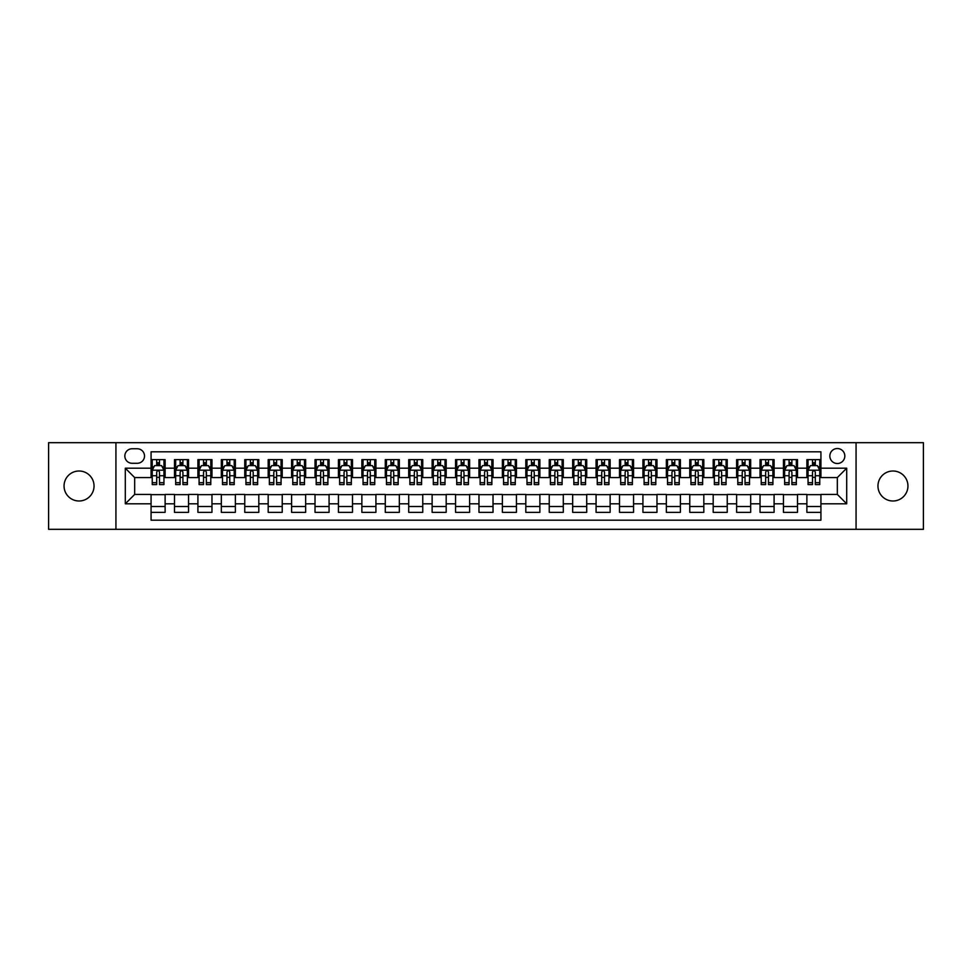 <?xml version="1.0" encoding="UTF-8"?>
<svg xmlns="http://www.w3.org/2000/svg" width="972" height="972" viewBox="0 0 972 972"><rect width="100%" height="100%" fill="white"/><g stroke="black" fill="none" stroke-linecap="round" stroke-linejoin="round"><path stroke-width="1.46" d="M892.952 471.007A14.993 14.993 0 0 0 877.959 486A14.993 14.993 0 0 0 892.952 500.993A14.993 14.993 0 0 0 907.945 486A14.993 14.993 0 0 0 892.952 471.007M79.048 471.007A14.993 14.993 0 0 0 64.055 486A14.993 14.993 0 0 0 79.048 500.993A14.993 14.993 0 0 0 94.041 486A14.993 14.993 0 0 0 79.048 471.007M837.329 448.529A7.497 7.497 0 0 0 829.833 456.026A7.497 7.497 0 0 0 837.329 463.51A7.497 7.497 0 0 0 844.826 456.026A7.497 7.497 0 0 0 837.329 448.529M856.065 529.327L923.4 529.327L923.4 442.673L856.065 442.673L856.065 529.327L115.935 529.327L115.935 442.673L48.6 442.673L48.6 529.327L115.935 529.327M820.927 459.647L806.882 459.647L806.882 468.2L797.514 468.2L797.514 477.568L806.882 477.568L806.882 468.2M797.514 468.2L797.514 459.647L783.456 459.647L783.456 468.2L774.089 468.2L774.089 477.568L783.456 477.568L783.456 468.2M774.089 468.2L774.089 459.647L760.031 459.647L760.031 468.2L750.663 468.2L750.663 477.568L760.031 477.568L760.031 468.2M750.663 468.2L750.663 459.647L736.618 459.647L736.618 468.2L727.238 468.2L727.238 477.568L736.618 477.568L736.618 468.2M727.238 468.2L727.238 459.647L713.193 459.647L713.193 468.2L703.825 468.2L703.825 477.568L713.193 477.568L713.193 468.2M703.825 468.2L703.825 459.647L689.768 459.647L689.768 468.2L680.4 468.2L680.4 477.568L689.768 477.568L689.768 468.2M680.4 468.2L680.4 459.647L666.342 459.647L666.342 468.2L656.975 468.2L656.975 477.568L666.342 477.568L666.342 468.2M656.975 468.2L656.975 459.647L642.929 459.647L642.929 468.2L633.562 468.2L633.562 477.568L642.929 477.568L642.929 468.2M633.562 468.2L633.562 459.647L619.504 459.647L619.504 468.2L610.137 468.2L610.137 477.568L619.504 477.568L619.504 468.2M610.137 468.2L610.137 459.647L596.079 459.647L596.079 468.2L586.711 468.2L586.711 477.568L596.079 477.568L596.079 468.2M586.711 468.2L586.711 459.647L572.666 459.647L572.666 468.2L563.286 468.2L563.286 477.568L572.666 477.568L572.666 468.2M563.286 468.2L563.286 459.647L549.241 459.647L549.241 468.2L539.873 468.2L539.873 477.568L549.241 477.568L549.241 468.2M539.873 468.2L539.873 459.647L525.816 459.647L525.816 468.2L516.448 468.2L516.448 477.568L525.816 477.568L525.816 468.2M516.448 468.2L516.448 459.647L502.39 459.647L502.39 468.2L493.023 468.2L493.023 477.568L502.39 477.568L502.39 468.2M493.023 468.2L493.023 459.647L478.977 459.647L478.977 468.2L469.61 468.2L469.61 477.568L478.977 477.568L478.977 468.2M469.61 468.2L469.61 459.647L455.552 459.647L455.552 468.2L446.184 468.2L446.184 477.568L455.552 477.568L455.552 468.2M446.184 468.2L446.184 459.647L432.127 459.647L432.127 468.2L422.759 468.2L422.759 477.568L432.127 477.568L432.127 468.2M422.759 468.2L422.759 459.647L408.714 459.647L408.714 468.2L399.334 468.2L399.334 477.568L408.714 477.568L408.714 468.2M399.334 468.2L399.334 459.647L385.289 459.647L385.289 468.2L375.921 468.2L375.921 477.568L385.289 477.568L385.289 468.2M375.921 468.2L375.921 459.647L361.863 459.647L361.863 468.2L352.496 468.2L352.496 477.568L361.863 477.568L361.863 468.2M352.496 468.2L352.496 459.647L338.438 459.647L338.438 468.2L329.071 468.2L329.071 477.568L338.438 477.568L338.438 468.2M329.071 468.2L329.071 459.647L315.025 459.647L315.025 468.2L305.658 468.2L305.658 477.568L315.025 477.568L315.025 468.2M305.658 468.2L305.658 459.647L291.6 459.647L291.6 468.2L282.232 468.2L282.232 477.568L291.6 477.568L291.6 468.2M282.232 468.2L282.232 459.647L268.175 459.647L268.175 468.2L258.807 468.2L258.807 477.568L268.175 477.568L268.175 468.2M258.807 468.2L258.807 459.647L244.762 459.647L244.762 468.2L235.382 468.2L235.382 477.568L244.762 477.568L244.762 468.2M235.382 468.2L235.382 459.647L221.337 459.647L221.337 468.2L211.969 468.2L211.969 477.568L221.337 477.568L221.337 468.2M211.969 468.2L211.969 459.647L197.911 459.647L197.911 468.2L188.544 468.2L188.544 477.568L197.911 477.568L197.911 468.2M188.544 468.2L188.544 459.647L174.486 459.647L174.486 477.568L165.119 477.568L165.119 459.647L151.073 459.647M151.073 512.353L165.119 512.353L165.119 494.432L174.486 494.432L174.486 512.353L188.544 512.353L188.544 494.432L197.911 494.432L197.911 503.8L188.544 503.8M197.911 503.8L197.911 512.353L211.969 512.353L211.969 494.432L221.337 494.432L221.337 503.8L211.969 503.8M221.337 503.8L221.337 512.353L235.382 512.353L235.382 494.432L244.762 494.432L244.762 503.8L235.382 503.8M244.762 503.8L244.762 512.353L258.807 512.353L258.807 494.432L268.175 494.432L268.175 503.8L258.807 503.8M268.175 503.8L268.175 512.353L282.232 512.353L282.232 494.432L291.6 494.432L291.6 503.8L282.232 503.8M291.6 503.8L291.6 512.353L305.658 512.353L305.658 494.432L315.025 494.432L315.025 503.8L305.658 503.8M315.025 503.8L315.025 512.353L329.071 512.353L329.071 494.432L338.438 494.432L338.438 503.8L329.071 503.8M338.438 503.8L338.438 512.353L352.496 512.353L352.496 494.432L361.863 494.432L361.863 503.8L352.496 503.8M361.863 503.8L361.863 512.353L375.921 512.353L375.921 494.432L385.289 494.432L385.289 503.8L375.921 503.8M385.289 503.8L385.289 512.353L399.334 512.353L399.334 494.432L408.714 494.432L408.714 503.8L399.334 503.8M408.714 503.8L408.714 512.353L422.759 512.353L422.759 494.432L432.127 494.432L432.127 503.8L422.759 503.8M432.127 503.8L432.127 512.353L446.184 512.353L446.184 494.432L455.552 494.432L455.552 503.8L446.184 503.8M455.552 503.8L455.552 512.353L469.61 512.353L469.61 494.432L478.977 494.432L478.977 503.8L469.61 503.8M478.977 503.8L478.977 512.353L493.023 512.353L493.023 494.432L502.39 494.432L502.39 503.8L493.023 503.8M502.39 503.8L502.39 512.353L516.448 512.353L516.448 494.432L525.816 494.432L525.816 503.8L516.448 503.8M525.816 503.8L525.816 512.353L539.873 512.353L539.873 494.432L549.241 494.432L549.241 503.8L539.873 503.8M549.241 503.8L549.241 512.353L563.286 512.353L563.286 494.432L572.666 494.432L572.666 503.8L563.286 503.8M572.666 503.8L572.666 512.353L586.711 512.353L586.711 494.432L596.079 494.432L596.079 503.8L586.711 503.8M596.079 503.8L596.079 512.353L610.137 512.353L610.137 494.432L619.504 494.432L619.504 503.8L610.137 503.8M619.504 503.8L619.504 512.353L633.562 512.353L633.562 494.432L642.929 494.432L642.929 503.8L633.562 503.8M642.929 503.8L642.929 512.353L656.975 512.353L656.975 494.432L666.342 494.432L666.342 503.8L656.975 503.8M666.342 503.8L666.342 512.353L680.4 512.353L680.4 494.432L689.768 494.432L689.768 503.8L680.4 503.8M689.768 503.8L689.768 512.353L703.825 512.353L703.825 494.432L713.193 494.432L713.193 503.8L703.825 503.8M713.193 503.8L713.193 512.353L727.238 512.353L727.238 494.432L736.618 494.432L736.618 503.8L727.238 503.8M736.618 503.8L736.618 512.353L750.663 512.353L750.663 494.432L760.031 494.432L760.031 503.8L750.663 503.8M760.031 503.8L760.031 512.353L774.089 512.353L774.089 494.432L783.456 494.432L783.456 503.8L774.089 503.8M783.456 503.8L783.456 512.353L797.514 512.353L797.514 494.432L806.882 494.432L806.882 503.8L797.514 503.8M132.095 463.28L137.246 463.28A7.266 7.266 0 0 0 144.512 456.026A7.266 7.266 0 0 0 137.246 448.76L132.095 448.76A7.266 7.266 0 0 0 124.841 456.026A7.266 7.266 0 0 0 132.095 463.28M856.065 442.673L115.935 442.673M820.927 468.2L820.927 451.81L151.073 451.81L151.073 477.568L134.671 477.568L134.671 494.432L151.073 494.432L151.073 520.19L820.927 520.19L820.927 494.432L837.329 494.432L837.329 477.568L820.927 477.568L820.927 468.2L846.697 468.2L846.697 503.8L820.927 503.8M151.073 503.8L125.303 503.8L125.303 468.2L151.073 468.2M806.882 503.8L806.882 512.353L820.927 512.353M151.073 465.503L152.239 465.503M156.686 465.503L159.505 465.503M163.952 465.503L165.119 465.503M151.073 477.337L152.239 477.337M156.686 477.337L159.505 477.337M163.952 477.337L165.119 477.337M151.073 494.663L165.119 494.663M151.073 506.497L165.119 506.497M174.486 477.337L175.665 477.337M180.112 477.337L182.918 477.337M187.377 477.337L188.544 477.337M174.486 465.503L175.665 465.503M180.112 465.503L182.918 465.503M187.377 465.503L188.544 465.503M174.486 494.663L188.544 494.663M174.486 506.497L188.544 506.497M197.911 494.663L211.969 494.663M197.911 506.497L211.969 506.497M197.911 465.503L199.09 465.503M203.537 465.503L206.343 465.503M210.79 465.503L211.969 465.503M197.911 477.337L199.09 477.337M203.537 477.337L206.343 477.337M210.79 477.337L211.969 477.337M221.337 494.663L235.382 494.663M221.337 506.497L235.382 506.497M221.337 465.503L222.503 465.503M226.962 465.503L229.769 465.503M234.216 465.503L235.382 465.503M221.337 477.337L222.503 477.337M226.962 477.337L229.769 477.337M234.216 477.337L235.382 477.337M244.762 494.663L258.807 494.663M244.762 506.497L258.807 506.497M244.762 465.503L245.928 465.503M250.375 465.503L253.194 465.503M257.641 465.503L258.807 465.503M244.762 477.337L245.928 477.337M250.375 477.337L253.194 477.337M257.641 477.337L258.807 477.337M268.175 494.663L282.232 494.663M268.175 506.497L282.232 506.497M268.175 465.503L269.353 465.503M273.8 465.503L276.607 465.503M281.066 465.503L282.232 465.503M268.175 477.337L269.353 477.337M273.8 477.337L276.607 477.337M281.066 477.337L282.232 477.337M291.6 494.663L305.658 494.663M291.6 506.497L305.658 506.497M291.6 465.503L292.766 465.503M297.225 465.503L300.032 465.503M304.479 465.503L305.658 465.503M291.6 477.337L292.766 477.337M297.225 477.337L300.032 477.337M304.479 477.337L305.658 477.337M315.025 494.663L329.071 494.663M315.025 506.497L329.071 506.497M315.025 465.503L316.192 465.503M320.639 465.503L323.457 465.503M327.904 465.503L329.071 465.503M315.025 477.337L316.192 477.337M320.639 477.337L323.457 477.337M327.904 477.337L329.071 477.337M338.438 494.663L352.496 494.663M338.438 506.497L352.496 506.497M338.438 465.503L339.617 465.503M344.064 465.503L346.87 465.503M351.329 465.503L352.496 465.503M338.438 477.337L339.617 477.337M344.064 477.337L346.87 477.337M351.329 477.337L352.496 477.337M361.863 494.663L375.921 494.663M361.863 506.497L375.921 506.497M361.863 465.503L363.042 465.503M367.489 465.503L370.296 465.503M374.742 465.503L375.921 465.503M361.863 477.337L363.042 477.337M367.489 477.337L370.296 477.337M374.742 477.337L375.921 477.337M385.289 494.663L399.334 494.663M385.289 506.497L399.334 506.497M385.289 465.503L386.455 465.503M390.902 465.503L393.721 465.503M398.168 465.503L399.334 465.503M385.289 477.337L386.455 477.337M390.902 477.337L393.721 477.337M398.168 477.337L399.334 477.337M408.714 494.663L422.759 494.663M408.714 506.497L422.759 506.497M408.714 465.503L409.88 465.503M414.327 465.503L417.146 465.503M421.593 465.503L422.759 465.503M408.714 477.337L409.88 477.337M414.327 477.337L417.146 477.337M421.593 477.337L422.759 477.337M432.127 494.663L446.184 494.663M432.127 506.497L446.184 506.497M432.127 465.503L433.305 465.503M437.752 465.503L440.559 465.503M445.018 465.503L446.184 465.503M432.127 477.337L433.305 477.337M437.752 477.337L440.559 477.337M445.018 477.337L446.184 477.337M455.552 494.663L469.61 494.663M455.552 506.497L469.61 506.497M455.552 465.503L456.719 465.503M461.178 465.503L463.984 465.503M468.431 465.503L469.61 465.503M455.552 477.337L456.719 477.337M461.178 477.337L463.984 477.337M468.431 477.337L469.61 477.337M478.977 494.663L493.023 494.663M478.977 506.497L493.023 506.497M478.977 465.503L480.144 465.503M484.591 465.503L487.409 465.503M491.856 465.503L493.023 465.503M478.977 477.337L480.144 477.337M484.591 477.337L487.409 477.337M491.856 477.337L493.023 477.337M502.39 494.663L516.448 494.663M502.39 506.497L516.448 506.497M502.39 465.503L503.569 465.503M508.016 465.503L510.822 465.503M515.282 465.503L516.448 465.503M502.39 477.337L503.569 477.337M508.016 477.337L510.822 477.337M515.282 477.337L516.448 477.337M525.816 494.663L539.873 494.663M525.816 506.497L539.873 506.497M525.816 465.503L526.982 465.503M531.441 465.503L534.248 465.503M538.695 465.503L539.873 465.503M525.816 477.337L526.982 477.337M531.441 477.337L534.248 477.337M538.695 477.337L539.873 477.337M549.241 494.663L563.286 494.663M549.241 506.497L563.286 506.497M549.241 465.503L550.407 465.503M554.854 465.503L557.673 465.503M562.12 465.503L563.286 465.503M549.241 477.337L550.407 477.337M554.854 477.337L557.673 477.337M562.12 477.337L563.286 477.337M572.666 494.663L586.711 494.663M572.666 506.497L586.711 506.497M572.666 465.503L573.832 465.503M578.279 465.503L581.098 465.503M585.545 465.503L586.711 465.503M572.666 477.337L573.832 477.337M578.279 477.337L581.098 477.337M585.545 477.337L586.711 477.337M596.079 494.663L610.137 494.663M596.079 506.497L610.137 506.497M596.079 465.503L597.258 465.503M601.704 465.503L604.511 465.503M608.958 465.503L610.137 465.503M596.079 477.337L597.258 477.337M601.704 477.337L604.511 477.337M608.958 477.337L610.137 477.337M619.504 494.663L633.562 494.663M619.504 506.497L633.562 506.497M619.504 465.503L620.671 465.503M625.13 465.503L627.936 465.503M632.383 465.503L633.562 465.503M619.504 477.337L620.671 477.337M625.13 477.337L627.936 477.337M632.383 477.337L633.562 477.337M642.929 494.663L656.975 494.663M642.929 506.497L656.975 506.497M642.929 465.503L644.096 465.503M648.543 465.503L651.362 465.503M655.808 465.503L656.975 465.503M642.929 477.337L644.096 477.337M648.543 477.337L651.362 477.337M655.808 477.337L656.975 477.337M666.342 494.663L680.4 494.663M666.342 506.497L680.4 506.497M666.342 465.503L667.521 465.503M671.968 465.503L674.775 465.503M679.234 465.503L680.4 465.503M666.342 477.337L667.521 477.337M671.968 477.337L674.775 477.337M679.234 477.337L680.4 477.337M689.768 494.663L703.825 494.663M689.768 506.497L703.825 506.497M689.768 465.503L690.934 465.503M695.393 465.503L698.2 465.503M702.647 465.503L703.825 465.503M689.768 477.337L690.934 477.337M695.393 477.337L698.2 477.337M702.647 477.337L703.825 477.337M713.193 494.663L727.238 494.663M713.193 506.497L727.238 506.497M713.193 465.503L714.359 465.503M718.806 465.503L721.625 465.503M726.072 465.503L727.238 465.503M713.193 477.337L714.359 477.337M718.806 477.337L721.625 477.337M726.072 477.337L727.238 477.337M736.618 494.663L750.663 494.663M736.618 506.497L750.663 506.497M736.618 465.503L737.784 465.503M742.231 465.503L745.038 465.503M749.497 465.503L750.663 465.503M736.618 477.337L737.784 477.337M742.231 477.337L745.038 477.337M749.497 477.337L750.663 477.337M760.031 494.663L774.089 494.663M760.031 506.497L774.089 506.497M760.031 465.503L761.21 465.503M765.657 465.503L768.463 465.503M772.91 465.503L774.089 465.503M760.031 477.337L761.21 477.337M765.657 477.337L768.463 477.337M772.91 477.337L774.089 477.337M783.456 494.663L797.514 494.663M783.456 506.497L797.514 506.497M783.456 465.503L784.623 465.503M789.082 465.503L791.888 465.503M796.335 465.503L797.514 465.503M783.456 477.337L784.623 477.337M789.082 477.337L791.888 477.337M796.335 477.337L797.514 477.337M806.882 494.663L820.927 494.663M806.882 506.497L820.927 506.497M806.882 465.503L808.048 465.503M812.495 465.503L815.314 465.503M819.761 465.503L820.927 465.503M806.882 477.337L808.048 477.337M812.495 477.337L815.314 477.337M819.761 477.337L820.927 477.337M134.671 477.568L125.303 468.2M134.671 494.432L125.303 503.8M846.697 468.2L837.329 477.568M846.697 503.8L837.329 494.432M159.505 462.696L156.686 462.696M163.952 482.683L159.505 482.683L159.505 484.591L163.952 484.591L163.952 470.302L161.607 465.624L154.584 465.624L152.239 470.302L152.239 484.591L156.686 484.591L156.686 482.683L152.239 482.683M152.239 470.302L152.239 459.647M163.952 470.302L163.952 459.647M156.686 465.624L156.686 459.647M159.505 459.647L159.505 465.624M159.505 482.683L159.505 472.064C158.57 470.254 157.634 470.254 156.686 472.064L156.686 482.683M182.918 462.696L180.112 462.696M187.377 482.683L182.918 482.683L182.918 484.591L187.377 484.591L187.377 470.302L185.032 465.624L178.01 465.624L175.665 470.302L175.665 484.591L180.112 484.591L180.112 482.683L175.665 482.683M175.665 470.302L175.665 459.647M187.377 470.302L187.377 459.647M180.112 465.624L180.112 459.647M182.918 459.647L182.918 465.624M182.918 482.683L182.918 472.064C181.983 470.254 181.047 470.254 180.112 472.064L180.112 482.683M206.343 462.696L203.537 462.696M210.79 482.683L206.343 482.683L206.343 484.591L210.79 484.591L210.79 470.302L208.458 465.624L201.423 465.624L199.09 470.302L199.09 484.591L203.537 484.591L203.537 482.683L199.09 482.683M199.09 470.302L199.09 459.647M210.79 470.302L210.79 459.647M203.537 465.624L203.537 459.647M206.343 459.647L206.343 465.624M206.343 482.683L206.343 472.064C205.408 470.254 204.472 470.254 203.537 472.064L203.537 482.683M229.769 462.696L226.962 462.696M234.216 482.683L229.769 482.683L229.769 484.591L234.216 484.591L234.216 470.302L231.871 465.624L224.848 465.624L222.503 470.302L222.503 484.591L226.962 484.591L226.962 482.683L222.503 482.683M222.503 470.302L222.503 459.647M234.216 470.302L234.216 459.647M226.962 465.624L226.962 459.647M229.769 459.647L229.769 465.624M229.769 482.683L229.769 472.064C228.833 470.254 227.898 470.254 226.962 472.064L226.962 482.683M253.194 462.696L250.375 462.696M257.641 482.683L253.194 482.683L253.194 484.591L257.641 484.591L257.641 470.302L255.296 465.624L248.273 465.624L245.928 470.302L245.928 484.591L250.375 484.591L250.375 482.683L245.928 482.683M245.928 470.302L245.928 459.647M257.641 470.302L257.641 459.647M250.375 465.624L250.375 459.647M253.194 459.647L253.194 465.624M253.194 482.683L253.194 472.064C252.258 470.254 251.311 470.254 250.375 472.064L250.375 482.683M276.607 462.696L273.8 462.696M281.066 482.683L276.607 482.683L276.607 484.591L281.066 484.591L281.066 470.302L278.721 465.624L271.686 465.624L269.353 470.302L269.353 484.591L273.8 484.591L273.8 482.683L269.353 482.683M269.353 470.302L269.353 459.647M281.066 470.302L281.066 459.647M273.8 465.624L273.8 459.647M276.607 459.647L276.607 465.624M276.607 482.683L276.607 472.064C275.671 470.254 274.736 470.254 273.8 472.064L273.8 482.683M300.032 462.696L297.225 462.696M304.479 482.683L300.032 482.683L300.032 484.591L304.479 484.591L304.479 470.302L302.134 465.624L295.111 465.624L292.766 470.302L292.766 484.591L297.225 484.591L297.225 482.683L292.766 482.683M292.766 470.302L292.766 459.647M304.479 470.302L304.479 459.647M297.225 465.624L297.225 459.647M300.032 459.647L300.032 465.624M300.032 482.683L300.032 472.064C299.097 470.254 298.161 470.254 297.225 472.064L297.225 482.683M323.457 462.696L320.639 462.696M327.904 482.683L323.457 482.683L323.457 484.591L327.904 484.591L327.904 470.302L325.559 465.624L318.537 465.624L316.192 470.302L316.192 484.591L320.639 484.591L320.639 482.683L316.192 482.683M316.192 470.302L316.192 459.647M327.904 470.302L327.904 459.647M320.639 465.624L320.639 459.647M323.457 459.647L323.457 465.624M323.457 482.683L323.457 472.064C322.522 470.254 321.586 470.254 320.639 472.064L320.639 482.683M346.87 462.696L344.064 462.696M351.329 482.683L346.87 482.683L346.87 484.591L351.329 484.591L351.329 470.302L348.984 465.624L341.962 465.624L339.617 470.302L339.617 484.591L344.064 484.591L344.064 482.683L339.617 482.683M339.617 470.302L339.617 459.647M351.329 470.302L351.329 459.647M344.064 465.624L344.064 459.647M346.87 459.647L346.87 465.624M346.87 482.683L346.87 472.064C345.935 470.254 344.999 470.254 344.064 472.064L344.064 482.683M370.296 462.696L367.489 462.696M374.742 482.683L370.296 482.683L370.296 484.591L374.742 484.591L374.742 470.302L372.41 465.624L365.375 465.624L363.042 470.302L363.042 484.591L367.489 484.591L367.489 482.683L363.042 482.683M363.042 470.302L363.042 459.647M374.742 470.302L374.742 459.647M367.489 465.624L367.489 459.647M370.296 459.647L370.296 465.624M370.296 482.683L370.296 472.064C369.36 470.254 368.424 470.254 367.489 472.064L367.489 482.683M393.721 462.696L390.902 462.696M398.168 482.683L393.721 482.683L393.721 484.591L398.168 484.591L398.168 470.302L395.823 465.624L388.8 465.624L386.455 470.302L386.455 484.591L390.902 484.591L390.902 482.683L386.455 482.683M386.455 470.302L386.455 459.647M398.168 470.302L398.168 459.647M390.902 465.624L390.902 459.647M393.721 459.647L393.721 465.624M393.721 482.683L393.721 472.064C392.785 470.254 391.85 470.254 390.902 472.064L390.902 482.683M417.146 462.696L414.327 462.696M421.593 482.683L417.146 482.683L417.146 484.591L421.593 484.591L421.593 470.302L419.248 465.624L412.225 465.624L409.88 470.302L409.88 484.591L414.327 484.591L414.327 482.683L409.88 482.683M409.88 470.302L409.88 459.647M421.593 470.302L421.593 459.647M414.327 465.624L414.327 459.647M417.146 459.647L417.146 465.624M417.146 482.683L417.146 472.064C416.21 470.254 415.263 470.254 414.327 472.064L414.327 482.683M440.559 462.696L437.752 462.696M445.018 482.683L440.559 482.683L440.559 484.591L445.018 484.591L445.018 470.302L442.673 465.624L435.638 465.624L433.305 470.302L433.305 484.591L437.752 484.591L437.752 482.683L433.305 482.683M433.305 470.302L433.305 459.647M445.018 470.302L445.018 459.647M437.752 465.624L437.752 459.647M440.559 459.647L440.559 465.624M440.559 482.683L440.559 472.064C439.623 470.254 438.688 470.254 437.752 472.064L437.752 482.683M463.984 462.696L461.178 462.696M468.431 482.683L463.984 482.683L463.984 484.591L468.431 484.591L468.431 470.302L466.086 465.624L459.063 465.624L456.719 470.302L456.719 484.591L461.178 484.591L461.178 482.683L456.719 482.683M456.719 470.302L456.719 459.647M468.431 470.302L468.431 459.647M461.178 465.624L461.178 459.647M463.984 459.647L463.984 465.624M463.984 482.683L463.984 472.064C463.049 470.254 462.113 470.254 461.178 472.064L461.178 482.683M487.409 462.696L484.591 462.696M491.856 482.683L487.409 482.683L487.409 484.591L491.856 484.591L491.856 470.302L489.511 465.624L482.489 465.624L480.144 470.302L480.144 484.591L484.591 484.591L484.591 482.683L480.144 482.683M480.144 470.302L480.144 459.647M491.856 470.302L491.856 459.647M484.591 465.624L484.591 459.647M487.409 459.647L487.409 465.624M487.409 482.683L487.409 472.064C486.474 470.254 485.538 470.254 484.591 472.064L484.591 482.683M510.822 462.696L508.016 462.696M515.282 482.683L510.822 482.683L510.822 484.591L515.282 484.591L515.282 470.302L512.937 465.624L505.914 465.624L503.569 470.302L503.569 484.591L508.016 484.591L508.016 482.683L503.569 482.683M503.569 470.302L503.569 459.647M515.282 470.302L515.282 459.647M508.016 465.624L508.016 459.647M510.822 459.647L510.822 465.624M510.822 482.683L510.822 472.064C509.887 470.254 508.951 470.254 508.016 472.064L508.016 482.683M534.248 462.696L531.441 462.696M538.695 482.683L534.248 482.683L534.248 484.591L538.695 484.591L538.695 470.302L536.362 465.624L529.327 465.624L526.982 470.302L526.982 484.591L531.441 484.591L531.441 482.683L526.982 482.683M526.982 470.302L526.982 459.647M538.695 470.302L538.695 459.647M531.441 465.624L531.441 459.647M534.248 459.647L534.248 465.624M534.248 482.683L534.248 472.064C533.312 470.254 532.377 470.254 531.441 472.064L531.441 482.683M557.673 462.696L554.854 462.696M562.12 482.683L557.673 482.683L557.673 484.591L562.12 484.591L562.12 470.302L559.775 465.624L552.752 465.624L550.407 470.302L550.407 484.591L554.854 484.591L554.854 482.683L550.407 482.683M550.407 470.302L550.407 459.647M562.12 470.302L562.12 459.647M554.854 465.624L554.854 459.647M557.673 459.647L557.673 465.624M557.673 482.683L557.673 472.064C556.737 470.254 555.802 470.254 554.854 472.064L554.854 482.683M581.098 462.696L578.279 462.696M585.545 482.683L581.098 482.683L581.098 484.591L585.545 484.591L585.545 470.302L583.2 465.624L576.177 465.624L573.832 470.302L573.832 484.591L578.279 484.591L578.279 482.683L573.832 482.683M573.832 470.302L573.832 459.647M585.545 470.302L585.545 459.647M578.279 465.624L578.279 459.647M581.098 459.647L581.098 465.624M581.098 482.683L581.098 472.064C580.163 470.254 579.215 470.254 578.279 472.064L578.279 482.683M604.511 462.696L601.704 462.696M608.958 482.683L604.511 482.683L604.511 484.591L608.958 484.591L608.958 470.302L606.625 465.624L599.59 465.624L597.258 470.302L597.258 484.591L601.704 484.591L601.704 482.683L597.258 482.683M597.258 470.302L597.258 459.647M608.958 470.302L608.958 459.647M601.704 465.624L601.704 459.647M604.511 459.647L604.511 465.624M604.511 482.683L604.511 472.064C603.576 470.254 602.64 470.254 601.704 472.064L601.704 482.683M627.936 462.696L625.13 462.696M632.383 482.683L627.936 482.683L627.936 484.591L632.383 484.591L632.383 470.302L630.038 465.624L623.016 465.624L620.671 470.302L620.671 484.591L625.13 484.591L625.13 482.683L620.671 482.683M620.671 470.302L620.671 459.647M632.383 470.302L632.383 459.647M625.13 465.624L625.13 459.647M627.936 459.647L627.936 465.624M627.936 482.683L627.936 472.064C627.001 470.254 626.065 470.254 625.13 472.064L625.13 482.683M651.362 462.696L648.543 462.696M655.808 482.683L651.362 482.683L651.362 484.591L655.808 484.591L655.808 470.302L653.463 465.624L646.441 465.624L644.096 470.302L644.096 484.591L648.543 484.591L648.543 482.683L644.096 482.683M644.096 470.302L644.096 459.647M655.808 470.302L655.808 459.647M648.543 465.624L648.543 459.647M651.362 459.647L651.362 465.624M651.362 482.683L651.362 472.064C650.426 470.254 649.49 470.254 648.543 472.064L648.543 482.683M674.775 462.696L671.968 462.696M679.234 482.683L674.775 482.683L674.775 484.591L679.234 484.591L679.234 470.302L676.889 465.624L669.866 465.624L667.521 470.302L667.521 484.591L671.968 484.591L671.968 482.683L667.521 482.683M667.521 470.302L667.521 459.647M679.234 470.302L679.234 459.647M671.968 465.624L671.968 459.647M674.775 459.647L674.775 465.624M674.775 482.683L674.775 472.064C673.839 470.254 672.903 470.254 671.968 472.064L671.968 482.683M698.2 462.696L695.393 462.696M702.647 482.683L698.2 482.683L698.2 484.591L702.647 484.591L702.647 470.302L700.314 465.624L693.279 465.624L690.934 470.302L690.934 484.591L695.393 484.591L695.393 482.683L690.934 482.683M690.934 470.302L690.934 459.647M702.647 470.302L702.647 459.647M695.393 465.624L695.393 459.647M698.2 459.647L698.2 465.624M698.2 482.683L698.2 472.064C697.264 470.254 696.329 470.254 695.393 472.064L695.393 482.683M721.625 462.696L718.806 462.696M726.072 482.683L721.625 482.683L721.625 484.591L726.072 484.591L726.072 470.302L723.727 465.624L716.704 465.624L714.359 470.302L714.359 484.591L718.806 484.591L718.806 482.683L714.359 482.683M714.359 470.302L714.359 459.647M726.072 470.302L726.072 459.647M718.806 465.624L718.806 459.647M721.625 459.647L721.625 465.624M721.625 482.683L721.625 472.064C720.689 470.254 719.754 470.254 718.806 472.064L718.806 482.683M745.038 462.696L742.231 462.696M749.497 482.683L745.038 482.683L745.038 484.591L749.497 484.591L749.497 470.302L747.152 465.624L740.129 465.624L737.784 470.302L737.784 484.591L742.231 484.591L742.231 482.683L737.784 482.683M737.784 470.302L737.784 459.647M749.497 470.302L749.497 459.647M742.231 465.624L742.231 459.647M745.038 459.647L745.038 465.624M745.038 482.683L745.038 472.064C744.102 470.254 743.167 470.254 742.231 472.064L742.231 482.683M768.463 462.696L765.657 462.696M772.91 482.683L768.463 482.683L768.463 484.591L772.91 484.591L772.91 470.302L770.577 465.624L763.542 465.624L761.21 470.302L761.21 484.591L765.657 484.591L765.657 482.683L761.21 482.683M761.21 470.302L761.21 459.647M772.91 470.302L772.91 459.647M765.657 465.624L765.657 459.647M768.463 459.647L768.463 465.624M768.463 482.683L768.463 472.064C767.528 470.254 766.592 470.254 765.657 472.064L765.657 482.683M791.888 462.696L789.082 462.696M796.335 482.683L791.888 482.683L791.888 484.591L796.335 484.591L796.335 470.302L793.99 465.624L786.968 465.624L784.623 470.302L784.623 484.591L789.082 484.591L789.082 482.683L784.623 482.683M784.623 470.302L784.623 459.647M796.335 470.302L796.335 459.647M789.082 465.624L789.082 459.647M791.888 459.647L791.888 465.624M791.888 482.683L791.888 472.064C790.953 470.254 790.017 470.254 789.082 472.064L789.082 482.683M815.314 462.696L812.495 462.696M819.761 482.683L815.314 482.683L815.314 484.591L819.761 484.591L819.761 470.302L817.416 465.624L810.393 465.624L808.048 470.302L808.048 484.591L812.495 484.591L812.495 482.683L808.048 482.683M808.048 470.302L808.048 459.647M819.761 470.302L819.761 459.647M812.495 465.624L812.495 459.647M815.314 459.647L815.314 465.624M815.314 482.683L815.314 472.064C814.378 470.254 813.443 470.254 812.495 472.064L812.495 482.683M174.486 503.8L165.119 503.8M174.486 468.2L165.119 468.2M163.891 470.193L152.3 470.193M152.239 466.912L153.941 466.912M162.251 466.912L163.952 466.912M156.686 475.733L152.239 475.733M163.952 475.733L159.505 475.733M159.505 464.191L156.686 464.191M187.317 470.193L175.725 470.193M175.665 466.912L177.366 466.912M185.676 466.912L187.377 466.912M180.112 475.733L175.665 475.733M187.377 475.733L182.918 475.733M182.918 464.191L180.112 464.191M210.742 470.193L199.139 470.193M199.09 466.912L200.779 466.912M209.102 466.912L210.79 466.912M203.537 475.733L199.09 475.733M210.79 475.733L206.343 475.733M206.343 464.191L203.537 464.191M234.155 470.193L222.564 470.193M222.503 466.912L224.204 466.912M232.515 466.912L234.216 466.912M226.962 475.733L222.503 475.733M234.216 475.733L229.769 475.733M229.769 464.191L226.962 464.191M257.58 470.193L245.989 470.193M245.928 466.912L247.629 466.912M255.94 466.912L257.641 466.912M250.375 475.733L245.928 475.733M257.641 475.733L253.194 475.733M253.194 464.191L250.375 464.191M281.005 470.193L269.402 470.193M269.353 466.912L271.042 466.912M279.365 466.912L281.066 466.912M273.8 475.733L269.353 475.733M281.066 475.733L276.607 475.733M276.607 464.191L273.8 464.191M304.418 470.193L292.827 470.193M292.766 466.912L294.467 466.912M302.79 466.912L304.479 466.912M297.225 475.733L292.766 475.733M304.479 475.733L300.032 475.733M300.032 464.191L297.225 464.191M327.843 470.193L316.252 470.193M316.192 466.912L317.893 466.912M326.203 466.912L327.904 466.912M320.639 475.733L316.192 475.733M327.904 475.733L323.457 475.733M323.457 464.191L320.639 464.191M351.269 470.193L339.678 470.193M339.617 466.912L341.318 466.912M349.628 466.912L351.329 466.912M344.064 475.733L339.617 475.733M351.329 475.733L346.87 475.733M346.87 464.191L344.064 464.191M374.694 470.193L363.091 470.193M363.042 466.912L364.731 466.912M373.054 466.912L374.742 466.912M367.489 475.733L363.042 475.733M374.742 475.733L370.296 475.733M370.296 464.191L367.489 464.191M398.107 470.193L386.516 470.193M386.455 466.912L388.156 466.912M396.467 466.912L398.168 466.912M390.902 475.733L386.455 475.733M398.168 475.733L393.721 475.733M393.721 464.191L390.902 464.191M421.532 470.193L409.941 470.193M409.88 466.912L411.581 466.912M419.892 466.912L421.593 466.912M414.327 475.733L409.88 475.733M421.593 475.733L417.146 475.733M417.146 464.191L414.327 464.191M444.957 470.193L433.354 470.193M433.305 466.912L434.994 466.912M443.317 466.912L445.018 466.912M437.752 475.733L433.305 475.733M445.018 475.733L440.559 475.733M440.559 464.191L437.752 464.191M468.37 470.193L456.779 470.193M456.719 466.912L458.42 466.912M466.73 466.912L468.431 466.912M461.178 475.733L456.719 475.733M468.431 475.733L463.984 475.733M463.984 464.191L461.178 464.191M491.796 470.193L480.204 470.193M480.144 466.912L481.845 466.912M490.155 466.912L491.856 466.912M484.591 475.733L480.144 475.733M491.856 475.733L487.409 475.733M487.409 464.191L484.591 464.191M515.221 470.193L503.63 470.193M503.569 466.912L505.27 466.912M513.581 466.912L515.282 466.912M508.016 475.733L503.569 475.733M515.282 475.733L510.822 475.733M510.822 464.191L508.016 464.191M538.646 470.193L527.043 470.193M526.982 466.912L528.683 466.912M537.006 466.912L538.695 466.912M531.441 475.733L526.982 475.733M538.695 475.733L534.248 475.733M534.248 464.191L531.441 464.191M562.059 470.193L550.468 470.193M550.407 466.912L552.108 466.912M560.419 466.912L562.12 466.912M554.854 475.733L550.407 475.733M562.12 475.733L557.673 475.733M557.673 464.191L554.854 464.191M585.484 470.193L573.893 470.193M573.832 466.912L575.533 466.912M583.844 466.912L585.545 466.912M578.279 475.733L573.832 475.733M585.545 475.733L581.098 475.733M581.098 464.191L578.279 464.191M608.909 470.193L597.306 470.193M597.258 466.912L598.946 466.912M607.269 466.912L608.958 466.912M601.704 475.733L597.258 475.733M608.958 475.733L604.511 475.733M604.511 464.191L601.704 464.191M632.322 470.193L620.731 470.193M620.671 466.912L622.372 466.912M630.682 466.912L632.383 466.912M625.13 475.733L620.671 475.733M632.383 475.733L627.936 475.733M627.936 464.191L625.13 464.191M655.748 470.193L644.157 470.193M644.096 466.912L645.797 466.912M654.107 466.912L655.808 466.912M648.543 475.733L644.096 475.733M655.808 475.733L651.362 475.733M651.362 464.191L648.543 464.191M679.173 470.193L667.582 470.193M667.521 466.912L669.21 466.912M677.533 466.912L679.234 466.912M671.968 475.733L667.521 475.733M679.234 475.733L674.775 475.733M674.775 464.191L671.968 464.191M702.598 470.193L690.995 470.193M690.934 466.912L692.635 466.912M700.958 466.912L702.647 466.912M695.393 475.733L690.934 475.733M702.647 475.733L698.2 475.733M698.2 464.191L695.393 464.191M726.011 470.193L714.42 470.193M714.359 466.912L716.06 466.912M724.371 466.912L726.072 466.912M718.806 475.733L714.359 475.733M726.072 475.733L721.625 475.733M721.625 464.191L718.806 464.191M749.436 470.193L737.845 470.193M737.784 466.912L739.485 466.912M747.796 466.912L749.497 466.912M742.231 475.733L737.784 475.733M749.497 475.733L745.038 475.733M745.038 464.191L742.231 464.191M772.862 470.193L761.258 470.193M761.21 466.912L762.899 466.912M771.221 466.912L772.91 466.912M765.657 475.733L761.21 475.733M772.91 475.733L768.463 475.733M768.463 464.191L765.657 464.191M796.275 470.193L784.683 470.193M784.623 466.912L786.324 466.912M794.634 466.912L796.335 466.912M789.082 475.733L784.623 475.733M796.335 475.733L791.888 475.733M791.888 464.191L789.082 464.191M819.7 470.193L808.109 470.193M808.048 466.912L809.749 466.912M818.059 466.912L819.761 466.912M812.495 475.733L808.048 475.733M819.761 475.733L815.314 475.733M815.314 464.191L812.495 464.191"/></g></svg>
